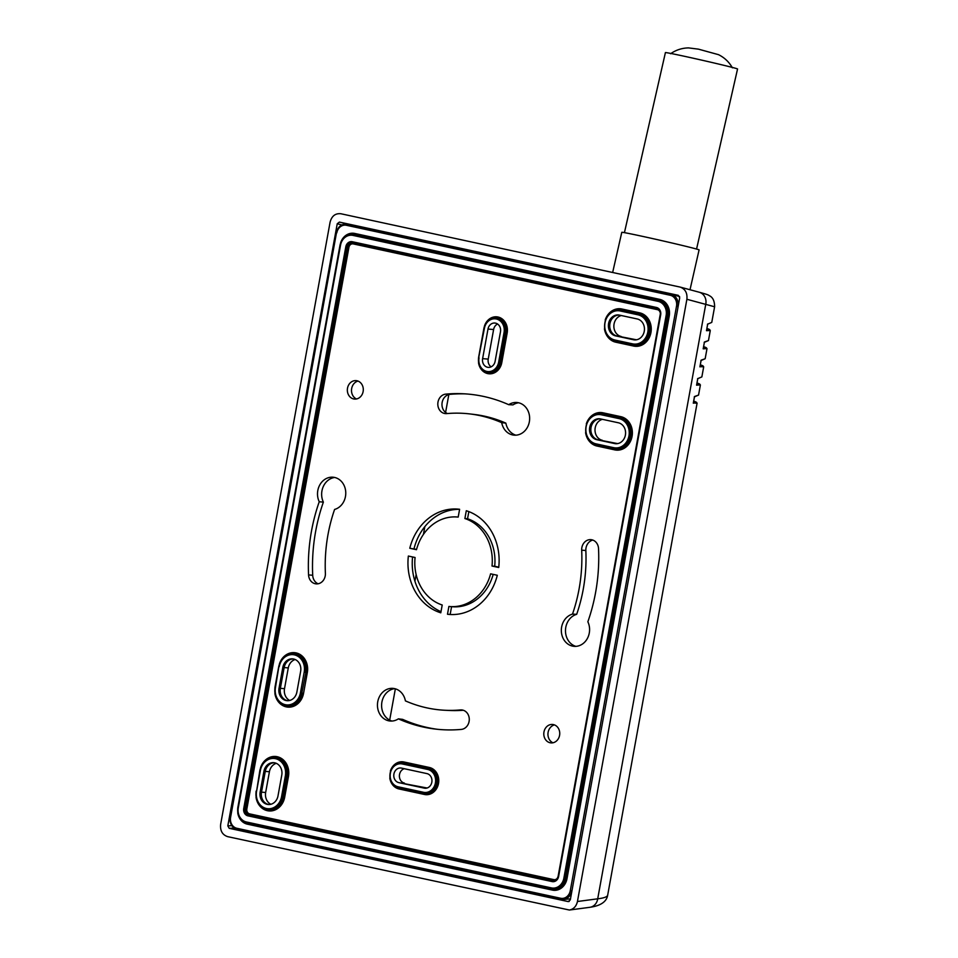 <?xml version="1.0" encoding="UTF-8"?>
<svg xmlns="http://www.w3.org/2000/svg" width="958" height="958" viewBox="0 0 958 958"><rect width="100%" height="100%" fill="white"/><g stroke="black" fill="none" stroke-linecap="round" stroke-linejoin="round"><path stroke-width="1.44" d="M414 548.826A52.846 45.529 94.8 0 1 459.601 509.333M451.29 614.545A52.846 45.529 94.8 0 1 450.176 614.377M441.003 611.671A52.846 45.529 94.8 0 1 412.575 556.957M465.42 393.882A168.452 145.149 -85.2 0 0 450.068 394.337A9.927 8.55 -85.2 0 0 442.081 402.887A9.927 8.55 -85.2 0 0 447.41 413.545M469.719 413.916A148.753 128.168 -85.2 0 0 446.703 413.605A9.772 8.418 94.8 0 1 445.195 413.581A9.772 8.418 94.8 0 1 437.818 403.749A9.772 8.418 94.8 0 1 445.805 394.121A168.309 145.017 94.8 0 1 463.277 393.762A168.309 145.017 94.8 0 1 508.71 404.683A16.382 14.119 94.8 0 1 516.458 402.48A16.382 14.119 94.8 0 1 529.582 420.011A16.382 14.119 94.8 0 1 513.727 435.112A16.382 14.119 94.8 0 1 501.693 422.67A148.753 128.168 -85.2 0 0 469.719 413.916L473.982 414.419A148.61 128.049 94.8 0 1 505.86 423.137A16.526 14.238 -85.2 0 0 515.871 435.183M518.589 402.779A16.526 14.238 -85.2 0 0 512.985 404.887L508.71 404.683M463.301 710.261A148.61 128.049 94.8 0 1 449.23 710.465L444.943 710.261A148.753 128.168 -85.2 0 0 460.391 709.938A9.772 8.418 94.8 0 1 461.409 709.914A9.772 8.418 94.8 0 1 469.276 719.506A9.772 8.418 94.8 0 1 461.289 729.409A168.309 145.017 94.8 0 1 435.243 729.062A168.309 145.017 94.8 0 1 398.384 718.847A16.382 14.119 94.8 0 1 389.798 720.991A16.382 14.119 94.8 0 1 377.512 703.531A16.382 14.119 94.8 0 1 392.529 688.347A16.382 14.119 94.8 0 1 405.402 700.873A148.753 128.168 -85.2 0 0 444.943 710.261M394.648 688.646A16.526 14.238 -85.2 0 0 381.667 703.879A16.526 14.238 -85.2 0 0 391.942 721.051M398.384 718.847L402.659 719.374A168.452 145.149 -85.2 0 0 437.375 729.289M398.839 782.638A7.401 6.371 94.8 0 1 393.858 774.423A7.401 6.371 94.8 0 1 400.779 767.993A7.401 6.371 94.8 0 1 401.486 768.1L426.909 773.597A7.401 6.371 94.8 0 1 431.89 781.812A7.401 6.371 94.8 0 1 424.969 788.242A7.401 6.371 94.8 0 1 424.262 788.135L398.839 782.638L427.088 788.003M404.456 783.105A7.401 6.371 94.8 0 1 399.39 776.136A7.401 6.371 94.8 0 1 404.264 768.699M487.993 329.049A7.401 6.371 94.8 0 1 494.855 323.038A7.401 6.371 94.8 0 1 500.483 331.755L495.106 361.346A7.401 6.371 94.8 0 1 488.245 367.369A7.401 6.371 94.8 0 1 482.616 358.639L487.993 329.049L493.609 329.528A7.401 6.371 94.8 0 1 497.597 324.02M493.609 329.528L488.233 359.106L482.616 358.639M491.107 366.842A7.401 6.371 94.8 0 1 488.233 359.106M554.419 724.895A9.4 8.095 -85.2 0 0 548.12 732.319A9.4 8.095 -85.2 0 0 552.922 742.785M592.786 540.061A9.927 8.55 -85.2 0 0 585.841 550.527A148.61 128.049 94.8 0 1 576.68 614.329A16.526 14.238 -85.2 0 0 565.483 630.268A16.526 14.238 -85.2 0 0 575.83 646.351M635.322 339.898L616.952 335.983L636.471 339.791M621.191 336.486A10.718 9.233 94.8 0 1 613.862 326.175A10.718 9.233 94.8 0 1 621.287 315.517M600.175 418.862A10.574 9.101 -85.2 0 0 590.906 428.454A10.574 9.101 -85.2 0 0 598.079 439.794L617.599 443.602M602.331 440.297A10.718 9.233 94.8 0 1 595.002 429.986A10.718 9.233 94.8 0 1 602.414 419.329M334.701 477.467A16.526 14.238 -85.2 0 0 323.373 502.124A168.452 145.149 -85.2 0 0 312.703 575.267A9.927 8.55 -85.2 0 0 318.08 583.793M293.268 658.948A10.574 9.101 -85.2 0 0 284.143 667.57L288.286 667.906A10.718 9.233 94.8 0 1 295.16 659.523M288.286 667.906L284.514 688.67L280.371 688.335A10.574 9.101 -85.2 0 0 287.735 700.717M289.699 700.466A10.718 9.233 94.8 0 1 284.514 688.67M357.969 381.068A9.4 8.095 -85.2 0 0 351.67 388.505A9.4 8.095 -85.2 0 0 356.472 398.971M270.839 804.277A10.718 9.233 94.8 0 1 265.653 792.482L261.498 792.158A10.574 9.101 -85.2 0 0 268.875 804.528M260.157 792.038L263.929 771.286A10.574 9.101 94.8 0 1 273.737 762.676A10.574 9.101 94.8 0 1 281.772 775.142L278 795.906A10.574 9.101 94.8 0 1 268.204 804.504A10.574 9.101 94.8 0 1 260.157 792.038L261.498 792.158L265.27 771.394L269.426 771.729A10.718 9.233 94.8 0 1 276.299 763.334M269.426 771.729L265.653 792.482M498.723 567.495L492.017 566.034A44.918 38.703 -85.2 0 0 464.881 518.541L466.295 510.734A52.846 45.529 94.8 0 1 498.723 567.495M440.788 612.809A52.846 45.529 94.8 0 1 408.359 556.047L415.077 557.496A44.918 38.703 -85.2 0 0 442.213 605.001L440.788 612.809M598.534 548.635A168.309 145.017 94.8 0 1 587.853 621.778A16.382 14.119 94.8 0 1 587.146 638.878A16.382 14.119 94.8 0 1 573.674 646.291A16.382 14.119 94.8 0 1 561.34 631.106A16.382 14.119 94.8 0 1 572.501 614.102A148.753 128.168 -85.2 0 0 581.686 550.167A9.772 8.418 94.8 0 1 590.679 539.641A9.772 8.418 94.8 0 1 598.534 548.635M308.56 574.908A168.309 145.017 94.8 0 1 319.242 501.752A16.382 14.119 94.8 0 1 319.721 485.071A16.382 14.119 94.8 0 1 332.582 477.18A16.382 14.119 94.8 0 1 345.73 491.945A16.382 14.119 94.8 0 1 334.593 509.44A148.753 128.168 -85.2 0 0 325.397 573.375A9.772 8.418 94.8 0 1 315.912 583.853A9.772 8.418 94.8 0 1 308.56 574.908L312.703 575.267M543.964 731.996A9.245 7.963 94.8 0 1 552.299 724.452A9.245 7.963 94.8 0 1 559.712 734.343A9.245 7.963 94.8 0 1 550.766 742.869A9.245 7.963 94.8 0 1 543.964 731.996M347.514 388.17A9.245 7.963 94.8 0 1 355.861 380.625A9.245 7.963 94.8 0 1 363.262 390.529A9.245 7.963 94.8 0 1 354.316 399.055A9.245 7.963 94.8 0 1 347.514 388.17M409.784 548.263A52.846 45.529 94.8 0 1 457.948 509.105A52.846 45.529 94.8 0 1 459.612 509.285L458.187 517.092A44.918 38.703 -85.2 0 0 457.289 517.009A44.918 38.703 -85.2 0 0 416.49 549.712L409.784 548.263L416.574 549.377M497.31 575.279A52.846 45.529 94.8 0 1 449.146 614.425A52.846 45.529 94.8 0 1 447.482 614.258L448.907 606.438A44.918 38.703 -85.2 0 0 449.805 606.534A44.918 38.703 -85.2 0 0 490.604 573.83L497.31 575.279M614.581 443.542L596.738 439.686A10.574 9.101 94.8 0 1 589.613 427.963A10.574 9.101 94.8 0 1 599.516 418.778A10.574 9.101 94.8 0 1 600.522 418.921L618.353 422.777A10.574 9.101 94.8 0 1 625.478 434.513A10.574 9.101 94.8 0 1 615.587 443.698A10.574 9.101 94.8 0 1 614.581 443.542L596.738 439.686M619.383 315.11L637.226 318.966A10.574 9.101 94.8 0 1 644.351 330.69A10.574 9.101 94.8 0 1 634.459 339.874A10.574 9.101 94.8 0 1 633.454 339.731L615.611 335.875A10.574 9.101 94.8 0 1 608.486 324.139A10.574 9.101 94.8 0 1 618.377 314.954A10.574 9.101 94.8 0 1 619.383 315.11M296.872 692.083A10.574 9.101 94.8 0 1 287.065 700.681A10.574 9.101 94.8 0 1 279.029 688.227L282.802 667.463A10.574 9.101 94.8 0 1 292.597 658.865A10.574 9.101 94.8 0 1 300.644 671.319L296.872 692.083M274.407 762.76A10.574 9.101 -85.2 0 0 265.27 771.394L263.929 771.286M633.454 339.731L634.783 339.839A10.574 9.101 -85.2 0 0 635.13 339.898M619.048 315.038A10.574 9.101 -85.2 0 0 609.779 324.642A10.574 9.101 -85.2 0 0 616.952 335.983L615.611 335.875M279.029 688.227L280.371 688.335L284.143 667.57L282.802 667.463M572.501 614.102L576.68 614.329M501.693 422.67L505.86 423.137M323.373 502.124L319.242 501.752M447.482 614.258L450.152 614.473L451.577 606.677M464.881 518.541L467.552 518.769A44.918 38.703 94.8 0 1 494.687 566.262L492.017 566.034M467.552 518.769L468.845 511.608M498.771 567.148L494.687 566.262M493.178 574.381A44.918 38.703 94.8 0 1 452.475 606.749L449.805 606.534M339.395 222.088L678.312 295.339L679.713 297.794L570.297 899.885L568.142 901.574L229.225 828.323L227.824 825.868L337.24 223.765L339.395 222.088L352.556 225.453M700.861 360.579L705.148 358.747L701.124 360.172L699.915 366.674L703.687 366.794M705.735 304.369L714.608 306.776C714.608 301.471 713.123 297.914 710.141 296.118C707.663 294.789 709.603 295.112 699.112 292.19A10.574 9.556 105.1 0 1 699.136 292.202A10.574 9.556 105.1 0 1 705.735 304.369L597.708 898.808L577.446 901.502L686.886 299.279L705.735 304.369M694.263 396.923L698.55 395.079L694.514 396.516L693.317 403.007L697.089 403.174L607.683 895.131C607.312 896.856 603.983 898.077 597.708 898.808A10.574 9.448 82.4 0 1 589.757 907.322A10.574 9.448 82.4 0 1 589.709 907.322M697.568 378.757L701.855 376.913L697.747 378.638L696.574 385.176L700.346 384.888M693.4 402.767C697.628 403.031 697.735 402.492 693.7 401.139L697.077 403.126M707.471 324.247L711.758 322.403L707.651 324.139L706.477 330.678L710.285 330.51L708.465 340.581L704.429 342.006L703.184 348.844L706.956 348.544M577.446 901.502C576.309 906.34 573.626 909.178 569.387 910.028L227.657 836.645C222.376 834.861 220.041 830.766 220.639 824.383L330.091 222.16C331.755 215.993 335.348 213.191 340.856 213.742L680.264 287.113C685.305 289.053 687.509 293.112 686.886 299.279M624.436 232.638L665.415 52.582A36.991 0.695 12.8 0 1 701.639 60.115A36.991 0.695 12.8 0 1 737.552 69L696.562 249.056M612.653 272.479L621.79 232.303A39.637 0.742 12.8 0 1 650.506 238.111A39.637 0.742 12.8 0 1 693.891 248.338A39.637 0.742 12.8 0 1 699.089 249.894L690.011 289.735M571.914 890.976L678.132 306.488M670.983 294.274L347.203 224.292L670.995 294.286L670.229 295.268A9.412 8.107 94.8 0 1 676.504 306.237L570.273 890.724A9.412 8.107 94.8 0 1 560.646 898.257L236.854 828.275A9.412 8.107 94.8 0 1 230.591 817.306L336.509 232.662M336.809 232.806A9.412 8.107 94.8 0 1 346.437 225.286L347.203 224.292C341.647 223.693 338.018 226.483 336.306 232.662L230.279 817.162M346.437 225.286L670.229 295.268M352.58 234.231A13.208 11.388 94.8 0 1 352.712 234.243A13.208 11.388 94.8 0 1 353.969 234.435L353.706 234.411A13.208 11.388 -85.2 0 0 352.448 234.219A13.208 11.388 -85.2 0 0 340.198 244.973L340.545 245.128A12.155 10.478 94.8 0 1 352.975 235.405L658.038 301.339L658.757 300.345L353.706 234.411L352.975 235.405M557.939 877.049A4.227 3.64 94.8 0 1 553.844 879.624L249.667 813.881A4.227 3.64 94.8 0 1 246.853 808.947L348.928 247.296L347.503 247.056L245.428 808.72A5.281 4.55 -85.2 0 0 248.948 814.875L248.685 814.851A5.281 4.55 94.8 0 1 245.164 808.696L243.739 808.456A6.347 5.461 -85.2 0 0 247.954 815.845L552.131 881.588A6.347 5.461 -85.2 0 0 558.61 876.51L660.685 314.859A6.347 5.461 -85.2 0 0 656.458 307.47L352.293 241.727A6.347 5.461 -85.2 0 0 345.802 246.805L243.739 808.456M558.239 876.426A5.281 4.55 94.8 0 1 553.353 880.665A5.281 4.55 94.8 0 1 552.85 880.594L248.685 814.851L247.954 815.845M246.853 808.947L245.164 808.696L347.239 247.044L345.802 246.805M237.919 807.726A13.208 11.388 -85.2 0 0 246.649 823.042M247.164 823.15L247.344 824.167L552.395 890.102A14.262 12.298 -85.2 0 0 566.992 878.69L669.247 315.996L667.558 315.733A13.208 11.388 -85.2 0 0 658.757 300.345L659.032 300.369A13.208 11.388 94.8 0 1 667.822 315.757L565.567 878.45A13.208 11.388 94.8 0 1 553.317 889.204A13.208 11.388 94.8 0 1 553.173 889.192M237.752 812.851A14.262 12.298 -85.2 0 0 247.344 824.167M348.928 247.296A4.227 3.64 94.8 0 1 353.251 243.919L353.071 242.913M352.269 242.745A5.281 4.55 -85.2 0 0 347.503 247.056L347.239 247.044A5.281 4.55 94.8 0 1 352.137 242.733A5.281 4.55 94.8 0 1 352.568 242.793M236.854 828.275L237.165 829.353L560.885 899.311M658.038 301.339A12.155 10.478 94.8 0 1 666.133 315.493L667.558 315.733L565.292 878.426L563.867 878.187A12.155 10.478 94.8 0 1 551.437 887.91L246.374 821.976A12.155 10.478 94.8 0 1 238.291 807.822L340.545 245.128M669.247 315.996A14.262 12.298 -85.2 0 0 659.751 299.375L659.032 300.369L353.969 234.435L354.688 233.441A14.262 12.298 -85.2 0 0 340.617 242.769M676.504 306.237L677.965 306.476A10.466 9.017 -85.2 0 0 671.33 294.357A10.466 9.017 -85.2 0 0 671.007 294.286L679.605 296.525M423.508 792.29L423.855 793.368A12.682 10.933 -85.2 0 0 425.065 793.547A12.682 10.933 -85.2 0 0 436.932 782.53A12.682 10.933 -85.2 0 0 428.382 768.448L427.663 769.442A11.628 10.011 94.8 0 1 435.399 782.985A11.628 10.011 94.8 0 1 423.508 792.29L398.085 786.793L398.396 787.871L425.328 793.571A12.682 10.933 94.8 0 1 425.196 793.559M425.328 793.571A12.682 10.933 94.8 0 0 437.195 782.542A12.682 10.933 94.8 0 0 428.645 768.472L429.376 767.478L403.953 761.981L403.222 762.975L428.645 768.472L402.959 762.951L402.24 763.945L427.663 769.442M398.085 786.793A11.628 10.011 94.8 0 1 390.349 773.25A11.628 10.011 94.8 0 1 402.24 763.945M401.881 762.784A12.682 10.933 94.8 0 1 402.025 762.796A12.682 10.933 94.8 0 1 403.222 762.975L402.959 762.951A12.682 10.933 -85.2 0 0 401.749 762.772C388.397 760.772 385.032 785.871 398.396 787.871L423.819 793.368M403.953 761.981A13.735 11.843 -85.2 0 0 390.397 770.986M389.81 778.076A13.735 11.843 -85.2 0 0 399.043 788.973L398.863 787.967M424.274 793.452L424.466 794.469A13.735 11.843 -85.2 0 0 438.513 783.488A13.735 11.843 -85.2 0 0 429.376 767.478M399.043 788.973L424.466 794.469M353.251 243.919L657.416 309.662A4.227 3.64 94.8 0 1 660.23 312.811M585.589 432.657A16.909 14.574 -85.2 0 0 596.954 446.033L614.785 449.889A16.909 14.574 -85.2 0 0 632.076 436.357A16.909 14.574 -85.2 0 0 620.82 416.658L602.989 412.802A16.909 14.574 -85.2 0 0 586.32 423.843M274.898 693.496A16.909 14.574 -85.2 0 0 288.993 707.16A16.909 14.574 -85.2 0 0 303.554 693.352L307.326 672.588A16.909 14.574 -85.2 0 0 297.16 653.176A16.909 14.574 -85.2 0 0 279.413 663.93M604.45 328.834A16.909 14.574 -85.2 0 0 615.814 342.21L633.657 346.066A16.909 14.574 -85.2 0 0 650.949 332.546A16.909 14.574 -85.2 0 0 639.693 312.847L621.85 308.991A16.909 14.574 -85.2 0 0 605.193 320.02M256.037 797.319A16.909 14.574 -85.2 0 0 270.12 810.983A16.909 14.574 -85.2 0 0 284.694 797.164L288.466 776.411A16.909 14.574 -85.2 0 0 278.287 757A16.909 14.574 -85.2 0 0 260.54 767.741M478.509 362.699A13.735 11.843 -85.2 0 0 489.945 373.836A13.735 11.843 -85.2 0 0 501.788 362.615L507.165 333.025A13.735 11.843 -85.2 0 0 498.89 317.242A13.735 11.843 -85.2 0 0 484.473 326.019M504.052 332.522L505.477 332.761A12.682 10.933 -85.2 0 0 495.825 317.816A12.682 10.933 -85.2 0 0 484.065 328.139L484.425 328.283A11.628 10.011 94.8 0 1 496.316 318.99A11.628 10.011 94.8 0 1 504.052 332.522L498.675 362.112L500.1 362.352L505.477 332.761L507.165 333.025M495.957 317.828A12.682 10.933 94.8 0 1 496.088 317.828L495.825 317.816C489.658 317.84 485.694 321.289 483.922 328.139L478.545 357.729C477.898 366.148 481.156 371.129 488.341 372.674A12.682 10.933 -85.2 0 1 478.689 357.729L484.425 328.283M498.675 362.112A11.628 10.011 94.8 0 1 486.784 371.417A11.628 10.011 94.8 0 1 479.048 357.873M488.604 372.698L488.341 372.674A12.682 10.933 -85.2 0 0 500.1 362.352L500.363 362.375A12.682 10.933 94.8 0 1 488.604 372.698A12.682 10.933 94.8 0 1 488.472 372.686M496.088 317.828A12.682 10.933 94.8 0 1 505.74 332.785L500.363 362.375L501.788 362.615M425.675 788.254L424.262 788.135M666.133 315.493L563.867 878.187M659.751 299.375L354.688 233.441M260.372 770.507L260.013 770.364A15.855 13.663 -85.2 0 1 274.707 757.455C267.007 757.515 262.061 761.814 259.858 770.364L256.588 791.272L260.372 770.507A14.801 12.753 94.8 0 1 275.497 758.676A14.801 12.753 94.8 0 1 285.34 775.908L286.765 776.148A15.855 13.663 -85.2 0 0 274.707 757.455L274.982 757.479A15.855 13.663 94.8 0 1 287.041 776.172L283.269 796.936A15.855 13.663 94.8 0 1 268.563 809.833A15.855 13.663 94.8 0 1 268.432 809.821M268.563 809.833L268.3 809.809A15.855 13.663 -85.2 0 1 256.241 791.128L256.085 791.128C255.271 801.642 259.331 807.869 268.3 809.809A15.855 13.663 -85.2 0 0 282.993 796.912L281.568 796.673A14.801 12.753 94.8 0 1 266.444 808.504A14.801 12.753 94.8 0 1 256.588 791.272M285.34 775.908L281.568 796.673M284.694 797.164L282.993 796.912L286.765 776.148L288.466 776.411M601.277 414.766L601.995 413.772A15.855 13.663 -85.2 0 0 600.486 413.557C583.817 411.09 579.638 442.392 596.295 444.919L595.984 443.841A14.801 12.753 94.8 0 1 586.14 426.609A14.801 12.753 94.8 0 1 601.277 414.766L619.107 418.622L619.838 417.628L601.995 413.772L602.989 412.802M614.102 448.763L596.295 444.919L614.138 448.775L613.827 447.697L595.984 443.841M615.946 449.027L615.683 449.003A15.855 13.663 -85.2 0 1 614.174 448.775L615.683 449.003A15.855 13.663 -85.2 0 0 630.52 435.219A15.855 13.663 -85.2 0 0 619.838 417.628L620.101 417.652A15.855 13.663 94.8 0 1 630.783 435.243A15.855 13.663 94.8 0 1 615.946 449.027A15.855 13.663 94.8 0 1 615.814 449.015M619.107 418.622A14.801 12.753 94.8 0 1 628.963 435.866A14.801 12.753 94.8 0 1 613.827 447.697M600.618 413.569A15.855 13.663 94.8 0 1 600.75 413.569A15.855 13.663 94.8 0 1 602.259 413.796L620.101 417.652L620.82 416.658M596.774 445.015L596.954 446.033M614.785 449.889L614.593 448.859M637.98 314.811L638.699 313.817L620.856 309.961L620.137 310.955L637.98 314.811A14.801 12.753 94.8 0 1 647.824 332.043A14.801 12.753 94.8 0 1 632.699 343.874L633.046 344.964A15.855 13.663 -85.2 0 0 634.555 345.191A15.855 13.663 -85.2 0 0 649.392 331.408A15.855 13.663 -85.2 0 0 638.699 313.817L639.693 312.847M619.491 309.745A15.855 13.663 94.8 0 1 619.622 309.757A15.855 13.663 94.8 0 1 621.131 309.985L620.856 309.961A15.855 13.663 -85.2 0 0 619.347 309.733C602.69 307.279 598.51 338.569 615.168 341.096L633.01 344.952L615.204 341.108L614.856 340.018A14.801 12.753 94.8 0 1 605.013 322.786A14.801 12.753 94.8 0 1 620.137 310.955M632.699 343.874L614.856 340.018M621.85 308.991L621.131 309.985L638.974 313.841A15.855 13.663 94.8 0 1 649.656 331.432A15.855 13.663 94.8 0 1 634.819 345.203A15.855 13.663 94.8 0 1 634.687 345.191M615.814 342.21L615.635 341.204M633.657 346.066L633.466 345.048M275.461 687.461L275.102 687.305A15.855 13.663 -85.2 0 0 287.161 705.998A15.855 13.663 -85.2 0 0 301.866 693.089L300.441 692.85A14.801 12.753 94.8 0 1 285.304 704.693A14.801 12.753 94.8 0 1 275.461 687.461L278.874 666.54A15.855 13.663 -85.2 0 1 293.579 653.643A15.855 13.663 -85.2 0 1 305.638 672.324L304.213 672.085L300.441 692.85M301.866 693.089L305.901 672.348L301.866 693.089M279.233 666.696A14.801 12.753 94.8 0 1 294.357 654.853A14.801 12.753 94.8 0 1 304.213 672.085M303.554 693.352L302.129 693.113A15.855 13.663 94.8 0 1 287.424 706.022A15.855 13.663 94.8 0 1 287.292 706.01M307.326 672.588L305.901 672.348A15.855 13.663 94.8 0 0 293.843 653.655L293.579 653.643C285.879 653.691 280.922 657.99 278.73 666.552L274.958 687.317C274.132 697.819 278.203 704.046 287.161 705.998L287.424 706.022M230.591 817.306L230.088 817.162C229.501 823.545 231.86 827.604 237.165 829.353L560.957 899.334L560.646 898.257M570.477 898.855L563.388 899.49A10.466 9.017 -85.2 0 1 561.041 899.346L563.388 899.49A10.466 9.017 -85.2 0 0 571.746 890.964L570.273 890.724M581.686 550.167L585.841 550.527M445.805 394.121L450.068 394.337M460.391 709.938L462.415 710.034M249.667 813.881L248.948 814.875L553.113 880.618L553.844 879.624M552.131 881.588L553.113 880.618A5.281 4.55 -85.2 0 0 553.485 880.677M657.284 308.704L657.416 309.662M552.395 890.102L552.203 889.072M566.992 878.69L565.292 878.426A13.208 11.388 -85.2 0 1 553.041 889.18A13.208 11.388 -85.2 0 1 551.784 889L553.317 889.204M352.712 234.243L352.448 234.219C346.018 234.255 341.886 237.847 340.042 244.985L237.788 807.678C237.033 815.713 240.003 820.838 246.685 823.054L551.724 888.976L246.685 823.054L246.374 821.976M656.458 307.47L656.805 308.56M656.733 308.548L352.64 242.817L352.293 241.727M551.437 887.91L551.748 888.988M448.835 394.552L445.59 412.455M424.837 526.649L423.424 534.42M416.131 574.525L414.922 581.207M395.355 688.826L389.678 720.117M234.243 828.083L229.225 828.323M568.142 901.574L569.208 901.43M227.824 825.868L231.824 825.676M341.862 224.95L337.24 223.765M703.675 366.842L700.298 364.806C704.334 366.16 704.238 366.698 700.011 366.435M698.55 395.079L700.382 385.008L697.005 382.972C701.028 384.326 700.933 384.865 696.705 384.601M706.944 348.664L703.603 346.64C707.639 347.994 707.531 348.532 703.304 348.269M710.237 330.498L706.908 328.474C710.932 329.815 710.836 330.366 706.609 330.103M633.01 344.952L634.819 345.203M457.289 517.009L458.187 517.081M352.137 242.733L656.769 308.548C659.703 309.937 660.828 311.997 660.182 314.715L558.107 876.366C557.029 879.492 555.448 880.929 553.353 880.665M701.124 360.304L699.927 366.878M701.855 376.913L703.687 366.842M705.16 358.747L706.992 348.676M711.758 322.415L714.608 306.776M697.819 378.47L696.622 385.044M704.166 342.413L708.453 340.569M704.417 342.138L703.232 348.712M694.514 396.636L693.317 403.21M707.722 323.972L706.525 330.546M699.136 292.202L680.264 287.113M607.683 895.131C607.121 898.772 604.462 905.382 589.697 907.31M569.387 910.028L589.757 907.322M670.576 53.744C675.977 49.984 681.952 48.032 688.527 47.9L698.478 49.157L718.512 54.666C724.487 57.624 729.11 62.007 732.391 67.826"/></g></svg>
